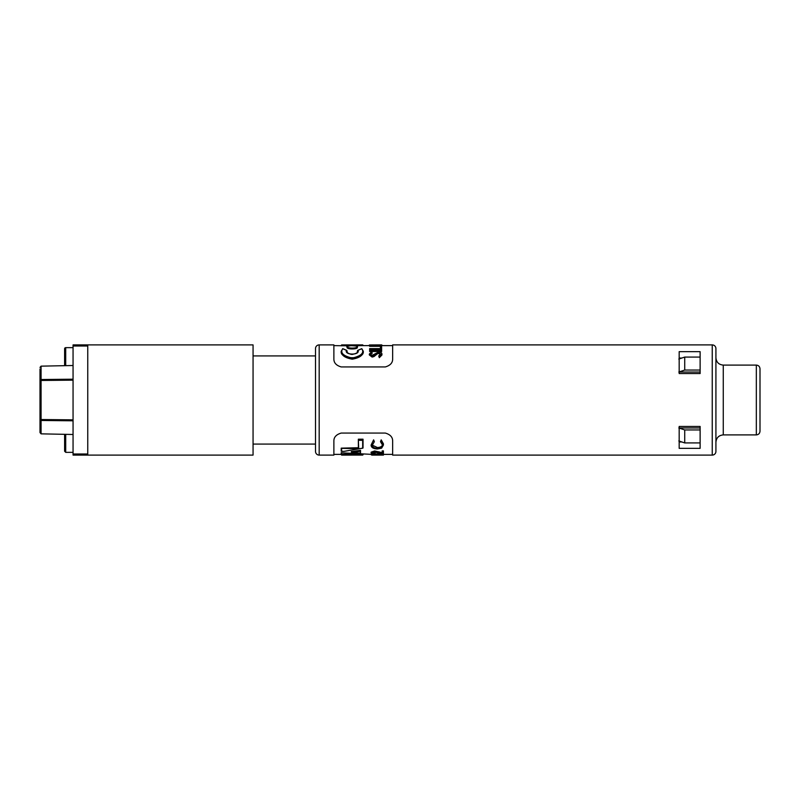 <?xml version="1.0" encoding="UTF-8"?>
<svg xmlns="http://www.w3.org/2000/svg" width="800" height="800" viewBox="0 0 800 800"><rect width="100%" height="100%" fill="white"/><g stroke="black" fill="none" stroke-linecap="round" stroke-linejoin="round"><path stroke-width="1.2" d="M87.76 455.1L253.06 455.1L253.06 344.9L87.76 344.9L87.76 455.1L73.06 455.1L73.06 344.9L87.76 344.9M73.06 434.49L41.08 433.85L40 432.58L40 368.96M40 428.47L40 432.58M73.06 365.51L41.08 366.15L41.08 433.85M40 367.42L41.08 366.15M73.06 419.85L40 419.52A1.1 0.95 0 0 0 41.08 420.48L73.06 420.8M73.06 380.15L40 380.48A1.1 0.95 0 0 1 41.08 379.52L73.06 379.2M73.06 452.35L65.71 452.35L64.61 451.24L64.61 434.32M64.61 439.82L64.61 445.12M73.06 347.65L65.71 347.65A1.1 1.1 0 0 0 64.61 348.76L64.61 365.68M346.57 344.9L363.08 345.27L341.22 345.77L341.59 344.93L362.72 344.9L363.08 345.63L369.65 345.63M357.1 352.77L357.59 350.55L357.76 351.66M346.69 350.33L342.7 348.65L341.22 351.66C341.53 355.45 345.2 357.95 352.24 359.18C359.28 357.96 362.96 355.45 363.27 351.66L363.27 351.25C364.73 359.9 339.75 359.9 341.22 351.25L342.72 348.75C339.99 352.83 343.17 355.94 352.25 358.09C361.33 355.93 364.5 352.82 361.77 348.75L358 350.33C360.45 355.32 344.02 355.31 346.49 350.33L342.72 348.75M346.73 351.66L346.9 350.55L347.39 352.77M347.11 347.43C346.68 349.46 357.8 349.46 357.37 347.43L357.37 347.05C357.79 348.88 346.82 348.92 347.12 347.07L347.11 347.43M369.65 350.7L369.65 351.53L381.63 351.53L381.63 350.18L369.65 350.18L369.65 350.7L381.63 350.7M369.65 345.42L369.65 346.32L381.63 346.32L381.63 345.42L375.85 345.42L381.63 344.9L369.65 344.96M380.4 347.81L380.4 348.6L369.65 348.6L381.63 349.03L381.63 347.05L380.4 347.05L380.4 348.6M369.65 349.03L369.65 349.82L381.63 349.82L381.63 349.03M378.71 355.97L379.32 357.69L381.94 354.99L381.94 354.11C381.91 352.9 380.83 352.2 378.7 352.01L372.09 355.36L370.57 354.14L372.11 352.66L371.37 352.1L369.34 354.06L372.14 356.16L378.68 352.63L380.71 354.11L378.71 355.97L379.32 356.75L381.94 354.11M369.34 354.06L369.34 354.94L372.14 357.08L373.96 356.57L377.5 353.75L378.68 353.49L380.71 354.99M319.18 455.1L319.18 344.9A3.67 3.67 0 0 0 315.51 348.57L315.51 451.43A3.67 3.67 0 0 0 319.18 455.1L333.88 455.1L333.88 441.07C333.81 437.19 336.26 434.52 341.22 433.06L385.31 433.06C390.26 434.5 392.71 437.17 392.65 441.07L392.65 455.1L712.24 455.1A3.67 3.67 0 0 0 715.92 451.43L715.92 348.57A3.67 3.67 0 0 0 712.24 344.9L392.65 344.9L392.65 358.93C392.72 362.81 390.28 365.48 385.31 366.94L341.22 366.94C336.27 365.5 333.82 362.83 333.88 358.93L333.88 345.63L349.33 345.83M381.63 345.63L392.65 345.63M354.05 345.72L363.08 345.63M679.18 351.66L679.18 373.55L700.12 373.55L700.12 351.66L679.18 351.66M319.18 344.9L333.88 344.9L333.88 358.93M341.59 448.67L341.59 451.38L343.88 451.4L341.22 451.17L341.22 448.15L358.38 448.35L358.34 439.71L358.7 448.67L341.27 448.35M357.01 346.69C357.37 345.32 346.98 345.33 347.48 346.72C347.19 348.58 357.44 348.53 357.01 346.69L357.37 347.04C358.22 346.29 356.04 345.84 350.86 345.69C347.42 346.21 346.18 346.66 347.11 347.05L347.48 346.72M383.42 455.1L371.42 454.94L383.42 454.84M371.93 455.1L382.36 455.1M362.73 455.08L341.59 455.1L355.46 454.94L341.53 454.32M392.65 449.59L392.65 454.37L383.42 454.37M371.42 454.37L363.08 453.92L362.72 455.08L341.24 452.79L363.08 454.29M342.3 454.37L333.88 454.37M383.42 454L374.77 452.12L372.34 452.94L375.11 453.91C372.65 453.89 371.31 453.57 371.11 452.93L374.68 451.74L382.19 453.42L382.19 451.68L383.42 451.68L383.42 454.72M382.19 451.68L382.19 450.9L383.42 450.9L383.42 451.68M382.19 452.66L374.68 450.96L374.68 451.74M374.68 450.96L371.11 452.16L371.11 452.93M372.34 452.18L375.11 452.91L375.11 453.67M383.3 453.98L371.42 453.98L371.42 454.72M341.22 454.37L348.8 454.71M363.08 453.92L341.24 452.79M341.22 453.94L341.22 452.69M360.52 452.61L360.52 450.34L351.28 451.58L360.52 450.74L360.52 452.99M358.34 439.71L358.34 439.2L363.04 439.2L363.04 447.94M363.04 447.54L363.04 439.71L362.67 440.32L358.7 440.32M358.34 447.73L341.22 448.15M381.21 440.86L381.21 439.86L383.43 443.84L383.42 445.04L381.63 448.15L377.35 448.97C373.21 448.74 371.13 447.44 371.11 445.05L373.62 439.86L374.34 441.69L372.34 445.1C372.35 447.06 374.05 448.16 377.43 448.4C380.84 448.16 382.53 447.05 382.5 445.04L380.5 441.69L381.21 440.86L383.44 444.46M373.62 440.86L374.34 441.69M373.62 439.86L371.11 445.05M381.21 439.86L380.5 441.69M382.5 444.14C382.55 446.17 380.86 447.31 377.43 447.56L377.43 448.4M377.43 447.56L372.56 445.29M374.41 345.25L375.64 345.26M381.94 345.63L381.94 345.05M369.34 345.63L369.34 345.05M369.65 345.58L381.63 345.58M372.11 353.52L372.11 352.66M372.14 357.08L372.14 356.16M373.96 356.57L373.96 355.65M379.32 357.69L379.32 356.75M377.5 353.75L377.5 352.89M378.68 353.49L378.68 352.63M361.8 348.88L363.27 351.25L361.79 348.65L357.8 350.33M679.18 426.45L679.18 448.34L700.12 448.34L700.12 426.45L679.18 426.45M679.18 358.05L681.79 358.05M679.18 441.95L681.79 441.95M343.86 451.38L362.67 448.14L362.67 440.32M360.16 451.29L352.34 452.32L360.16 453.21L360.5 450.88M358.18 455.1L363.08 454.72M341.59 453.19L341.59 454.32L355.46 454.94M351.37 452.07L352.34 452.32L351.37 452.07M678.82 372.03L684.72 370.05L684.72 357.07L678.82 359.05M756.33 365.1L756.33 434.9C758.56 434.68 759.78 433.46 760 431.22L760 368.78C759.78 366.54 758.56 365.32 756.33 365.1L723.27 365.1C718.8 364.67 716.35 362.22 715.92 357.76M684.72 370.05L700.12 370.05M700.12 357.07L684.72 357.07M678.82 440.95L684.72 442.93L684.72 429.95L678.82 427.97M700.12 429.95L684.72 429.95M684.72 442.93L700.12 442.93M679.18 372.03L700.12 372.03M679.18 427.97L700.12 427.97M73.06 454L87.76 454M87.76 346L73.06 346M65.71 452.35L65.71 434.35M65.71 365.65L65.71 347.65M712.24 455.1L712.24 344.9M378.98 451.79L378.98 452.56M358.44 440.05L362.94 440.05M375.59 355.16L375.59 354.27M756.33 434.9L723.27 434.9L723.27 365.1M315.51 355.92L253.06 355.92M315.51 444.08L253.06 444.08M357.76 351.25C356.94 351.83 359.41 352.74 352.57 354.35C350.93 354.88 346.18 352.28 347.1 352.23L346.73 351.25M362.72 344.9L361.94 344.9M360.26 453.23L352 452.3M362.86 448.16L343.88 451.4M723.27 434.9C718.8 435.33 716.35 437.78 715.92 442.24"/></g></svg>
